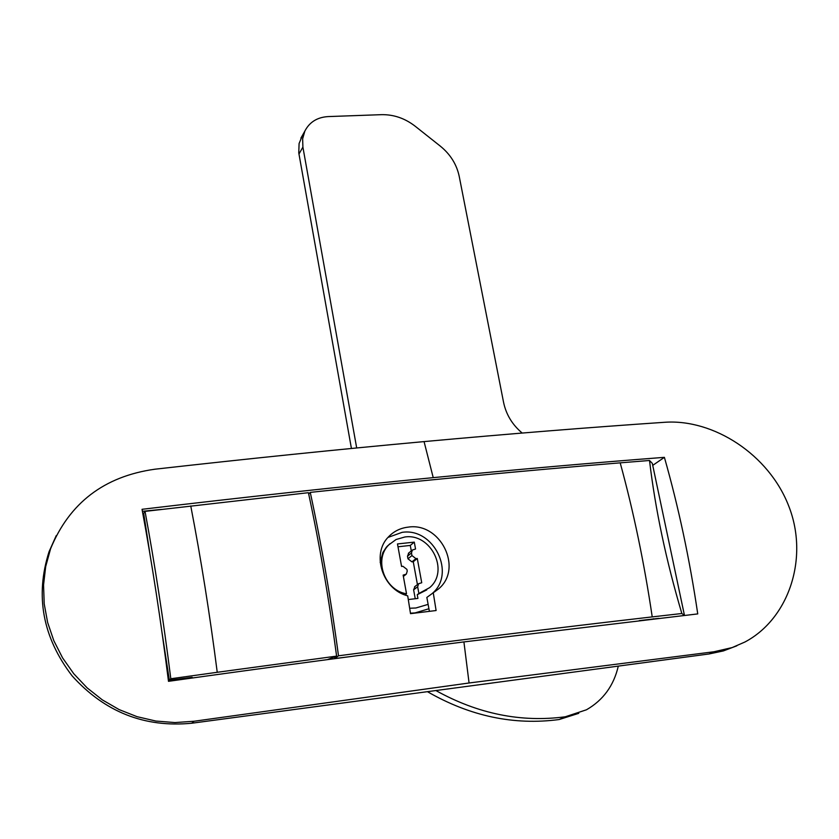 <?xml version="1.0" encoding="UTF-8"?>
<svg xmlns="http://www.w3.org/2000/svg" width="839" height="839" viewBox="0 0 839 839"><rect width="100%" height="100%" fill="white"/><g stroke="black" fill="none" stroke-linecap="round" stroke-linejoin="round"><path stroke-width="1.26" d="M664.394 457.339C678.562 507.155 689.679 559.34 697.744 613.907L463.915 641.919C370.544 653.707 272.067 666.837 168.492 681.32C160.931 621.017 152.121 563.682 142.043 509.304C244.002 497.191 341.064 486.641 433.228 477.643C514.989 469.662 592.04 462.897 664.394 457.339L652.732 465.383M142.41 511.297L161.487 509.42M56.265 535.555L49.05 551.716C34.976 595.942 42.663 637.325 72.123 675.877C104.676 711.996 144.528 727.78 191.68 723.239L709.091 653.959L723.375 650.928L736.841 645.81M714.02 651.756L469.074 682.988L194.071 721.246L174.973 722.568L155.886 721.047L137.061 716.674L119.159 709.605L102.316 699.873L87.13 687.875L73.759 673.727L62.579 657.881L53.822 640.692L47.634 622.475L44.205 603.849L43.555 584.982L45.684 566.598L50.56 548.821C69.448 502.918 104.193 476.384 154.796 469.221C248.805 458.629 338.557 449.421 424.062 441.597C509.493 433.805 589.775 427.366 664.918 422.269C713.412 418.923 768.86 454.319 788.807 506.232C809.079 557.841 789.048 618.647 744.917 642.013L732.195 647.561L714.02 651.756L709.091 653.959M191.271 677.43L191.376 678.132M433.26 592.774L438.409 589.03C463.663 568.548 440.339 521.963 408.173 527.133C400.36 528.056 393.795 531.297 388.488 536.876C371.153 553.971 382.437 589.681 407.702 595.826L410.523 613.655L436.102 610.53L433.26 592.774L426.852 597.431L429.4 611.348M388.006 537.411L402.122 532.346C433.794 527.374 456.468 573.803 431.896 593.76L431.875 593.781M658.888 618.343L639.245 620.619M308.7 494.077L310.262 492.388C321.452 544.291 330.86 598.763 338.495 655.804C450.763 641.006 555.334 628.033 652.228 616.896L681.845 613.508C666.114 560.494 655.332 509.493 649.512 460.485L652.312 463.38L684.341 614.819M652.228 616.896C644.226 562.906 633.55 511.559 620.189 462.845C524.291 470.669 420.979 480.516 310.262 492.388M620.189 462.845L649.512 460.485M681.845 613.508L684.435 615.417M331.447 658.29L331.583 659.066M349.863 656.654L334.751 658.563L338.495 655.804M334.53 657.283L334.751 658.563M653.382 618.742L652.805 619.046M327.336 659.632L336.607 656.119L217.238 672.291L170.81 678.751L169.342 680.209L192.183 677.314L191.376 678.08M336.607 656.119C328.951 598.92 319.554 544.448 308.406 492.692L145.032 511.381L143.689 513.416L149.929 553.95M170.81 678.751C163.427 620.241 154.837 564.448 145.032 511.381M169.342 680.209L162.116 633.214M351.426 448.477L298.768 152.855L299.093 143.511L302.606 135.089M578.753 713.328L559.131 719.537C513.971 725.515 470.071 716.233 427.418 691.672M300.907 138.11L304.861 131.083C309.486 122.127 317.215 117.292 328.039 116.59L381.367 114.67C393.606 114.419 404.87 118.268 415.148 126.196L440.349 146.164C450.386 154.345 456.668 164.392 459.206 176.305L503.578 402.384C506.148 414.571 512.356 424.796 522.194 433.05M304.861 131.083L302.648 138.802L302.9 147.119L298.957 154.051M356.69 447.963L302.9 147.119M559.131 719.537L565.276 716.789C521.092 722.652 477.957 713.905 435.861 690.539M565.276 716.789L586.461 709.784C603.168 700.198 613.781 685.631 618.301 666.114M405.006 594.956L406.527 593.802L403.139 575.124L406.328 574.107L407.24 571.107L406.915 569.377L402.919 566.283L401.566 566.44L397.487 543.945L414.288 542.12L415.546 549.01L412.337 550.048L411.477 552.974L411.959 555.565L415.945 558.648L417.287 558.501L421.734 582.748L418.609 583.713L417.654 586.765L418.881 593.477L417.256 594.683L426.757 589.901M418.881 593.477L429.61 587.657C449.714 571.076 430.9 532.88 404.797 537.002L396.06 539.519L388.803 544.868C373.533 559.571 384.598 590.373 406.527 593.802M398.001 546.776L410.281 545.434L411.288 550.908M415.064 586.398L413.617 589.817L415.242 598.731M408.824 552.922L407.492 556.226L407.964 558.805L411.928 561.868L413.26 561.721L417.444 584.605M417.256 594.683L417.937 598.417L408.299 599.549M389.946 543.724L386.401 547.133L382.899 552.461L380.172 562.466M417.287 558.501L413.26 561.721M414.288 542.12L410.281 545.434M469.074 682.988L463.915 641.919M433.228 477.643L424.062 441.597M194.071 721.246L191.68 723.239M217.238 672.291C209.781 614.117 200.951 558.68 190.757 505.959M409.684 608.244L415.903 607.992L428.121 604.374M404.492 574.967L403.286 575.921M417.654 586.765L413.617 589.817M415.945 558.648L411.928 561.868M411.959 555.565L407.964 558.805M411.477 552.974L407.492 556.226M50.56 548.821L49.05 551.716M438.409 589.03L431.896 593.76M428.928 608.747L415.148 612.889L410.449 613.194M387.251 546.189L388.803 544.868M405.824 574.505L403.381 576.424M418.609 583.713L414.56 586.786M412.337 550.048L408.341 553.321"/></g></svg>

